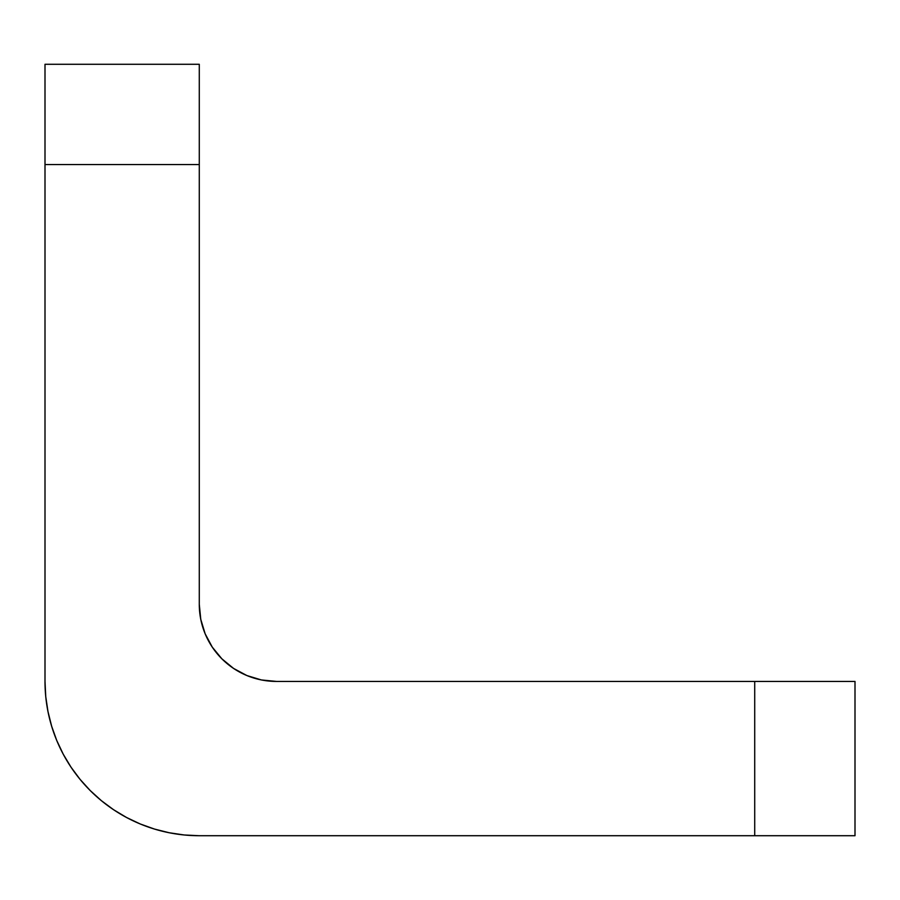 <?xml version="1.0" encoding="UTF-8"?>
<svg xmlns="http://www.w3.org/2000/svg" width="900" height="900" viewBox="0 0 900 900"><rect width="100%" height="100%" fill="white"/><g stroke="black" fill="none" stroke-linecap="round" stroke-linejoin="round"><path stroke-width="1.35" d="M246.904 675.551L233.572 668.43L246.904 675.551L261.382 679.95L276.424 681.424L855 681.424L855 835.717L754.717 835.717L754.717 681.424L754.717 835.717L199.282 835.717L855 835.717L855 681.424L276.424 681.424A77.141 77.141 0 0 1 199.282 604.283L199.282 64.282L45 64.282L45 681.424L45.742 696.555L47.97 711.529L51.649 726.21L56.745 740.475L63.214 754.155L70.999 767.149L80.021 779.31L90.191 790.526L101.407 800.696L113.569 809.707L126.551 817.492L140.243 823.972L154.496 829.069L169.189 832.748L184.162 834.975L199.282 835.717A154.282 154.282 0 0 1 45 681.424L45.742 696.555L47.97 711.529L51.649 726.21L56.745 740.475M233.572 668.43L221.884 658.834L212.287 647.145L205.155 633.803L200.768 619.335L199.282 604.283L199.282 164.576L45 164.576L45 681.424M200.768 619.335L199.282 604.283M70.999 767.149L80.021 779.31M90.191 790.526L101.407 800.696L113.569 809.707L126.551 817.492L140.243 823.972M45 164.576L199.282 164.576L199.282 64.282L45 64.282L45 164.576"/></g></svg>

